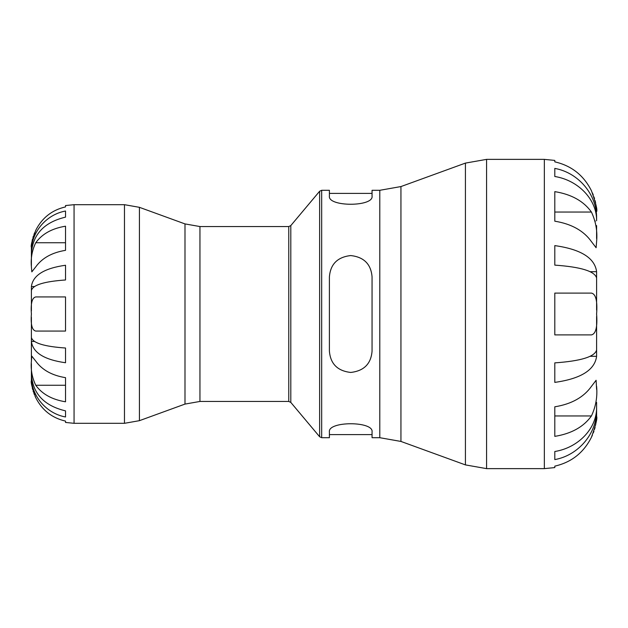 <?xml version="1.0" encoding="UTF-8"?>
<svg xmlns="http://www.w3.org/2000/svg" width="628" height="628" viewBox="0 0 628 628"><rect width="100%" height="100%" fill="white"/><g stroke="black" fill="none" stroke-linecap="round" stroke-linejoin="round"><path stroke-width="0.94" d="M31.4 310.931L31.4 290.474L31.4 310.931M31.4 286.533L31.4 290.474C32.876 284.955 44.25 281.454 65.524 279.978L65.524 265.251C44.25 268.25 32.876 275.347 31.4 286.533L34.383 286.533M31.4 360.025L31.4 341.467L31.4 360.025M31.4 363.604L31.4 380.654C30.607 381.918 32.059 387.602 35.757 397.712C42.107 410.202 52.03 417.997 65.524 421.098L65.524 422.448L74.057 423.311L124.47 423.311L139.424 420.674L139.424 207.326L184.993 223.913L184.993 404.087L199.947 401.449L199.947 226.551L288.762 226.551L288.762 401.449L290.803 402.399L290.803 225.601L319.628 191.25L319.628 436.75L321.669 437.7L321.669 190.3L329.402 190.3L329.402 195.991C327.486 207.005 373.974 207.005 372.059 195.991L372.059 190.3L379.791 190.3L379.791 437.7L400.947 441.437L400.947 186.563L465.419 163.099L465.419 464.901L486.574 468.629L486.574 159.371L544.343 159.371L544.343 468.629L554.799 467.577L554.799 466.149C571.456 462.326 583.663 452.702 591.427 437.276C595.839 424.928 597.566 417.958 596.6 416.38L596.6 409.833L596.6 416.38L595.619 425.148M31.4 317.195L31.4 341.467L34.383 341.467M74.057 423.311L74.057 204.689L65.524 205.552L65.524 206.902C52.03 210.003 42.107 217.798 35.757 230.288C32.059 240.367 30.607 246.058 31.4 247.346L31.4 265.652M31.4 257.59L31.4 253.272C32.876 234.268 44.25 222.226 65.524 217.131L65.524 211.032C46.095 214.517 31.031 232.525 31.4 251.64L31.447 251.64M596.6 316.426L596.6 356.312C594.795 370.018 580.861 378.715 554.799 382.389L554.799 362.874C580.861 361.053 594.795 356.767 596.6 350L596.6 316.426M596.6 407.227L596.6 409.833C597.055 433.249 578.6 455.324 554.799 459.594L554.799 451.508C578.6 447.701 597.055 428.06 596.6 407.227L596.6 402.407M596.6 278C594.795 271.233 580.861 266.947 554.799 265.126L554.799 245.611C580.861 249.285 594.795 257.982 596.6 271.689L596.6 310.067M596.6 225.593L596.6 238.561M596.6 218.167L596.6 220.773C597.055 199.94 578.6 180.299 554.799 176.492L554.799 168.406C578.6 172.676 597.055 194.751 596.6 218.167L596.514 218.167M372.059 351.115C371.054 363.832 363.942 370.944 350.73 372.443C337.534 370.952 330.43 363.848 329.402 351.115L329.402 276.885C330.414 264.168 337.526 257.056 350.73 255.557C363.934 257.048 371.038 264.153 372.059 276.885L372.059 351.115C371.038 363.848 363.926 370.952 350.73 372.443C337.55 370.967 330.438 363.855 329.402 351.115M321.669 437.7L329.402 437.7L329.402 432.009C327.486 420.995 373.974 420.995 372.059 432.009L372.059 437.7L379.791 437.7M329.402 276.885C330.43 264.153 337.534 257.048 350.73 255.557C363.918 257.033 371.03 264.145 372.059 276.885M31.4 374.728C32.876 393.732 44.25 405.774 65.524 410.869L65.524 416.968C46.095 413.483 31.031 395.475 31.4 376.36L31.447 376.36M31.4 337.526C32.876 343.045 44.25 346.546 65.524 348.022L65.524 362.749C44.25 359.75 32.876 352.653 31.4 341.467M65.524 314L65.524 331.066L35.757 331.066C32.059 330.289 30.607 324.605 31.4 314C30.615 303.371 32.067 297.688 35.757 296.934L65.524 296.934L65.524 314M31.4 361.131L31.824 356.131L35.757 361.131C42.107 369.955 52.03 375.466 65.524 377.664L65.524 401.794C52.03 399.596 42.107 394.086 35.757 385.262C32.059 377.585 30.607 369.547 31.4 361.131M35.757 397.712L35.035 396.142M34.367 394.557L33.904 393.348M33.48 392.155L33.103 391.016M32.687 389.572L32.295 388.026M31.832 385.678L31.447 382.224M31.424 381.761L31.4 380.654M31.431 246.066L31.596 244.009M32.13 240.705L32.507 239.119M32.954 237.486L33.41 236.049M33.951 234.519L34.642 232.768M31.4 266.869C30.615 258.414 32.067 250.376 35.757 242.738C42.107 233.914 52.03 228.404 65.524 226.206L65.524 250.337C52.03 252.535 42.107 258.045 35.757 266.869L31.824 271.869L31.4 266.869M35.757 385.262L65.524 385.262L65.524 377.664M65.524 250.337L65.524 242.738L35.757 242.738M596.6 356.312L590.187 356.312M596.6 271.689L590.187 271.689M554.799 314L554.799 293.095L591.427 293.095C595.831 293.998 597.558 300.969 596.6 314C597.573 326.945 595.854 333.915 591.427 334.905L554.799 334.905L554.799 314M596.6 241.607L596.113 247.73L591.427 241.607C583.663 230.704 571.456 223.898 554.799 221.197L554.799 191.634C571.456 194.335 583.663 201.141 591.427 212.052C595.846 221.464 597.566 231.316 596.6 241.607M596.569 210.176L596.6 211.62C597.566 210.035 595.839 203.072 591.427 190.724C583.663 175.298 571.456 165.674 554.799 161.851L554.799 160.423L544.343 159.371M592.432 192.937L593.295 195.08M593.955 196.894L594.528 198.668M595.101 200.677L595.619 202.852M596.145 205.694L596.561 209.878M595.25 221.511L595.077 220.773M596.6 386.393L596.6 386.361C597.566 396.715 595.839 406.567 591.427 415.948C583.663 426.859 571.456 433.665 554.799 436.366L554.799 406.803C571.456 404.102 583.663 397.296 591.427 386.393L596.113 380.27L596.6 389.439M595.101 427.323L594.528 429.332M593.955 431.106L593.287 432.935M592.432 435.063L591.427 437.276M591.427 212.052L554.799 212.052L554.799 221.197M554.799 406.803L554.799 415.948L591.427 415.948M74.057 204.689L124.47 204.689L124.47 423.311M329.402 193.385L372.059 193.385M329.402 434.615L372.059 434.615M319.628 191.25L321.669 190.3M290.803 402.399L319.628 436.75M288.762 226.551L290.803 225.601M199.947 401.449L288.762 401.449M465.419 163.099L486.574 159.371M400.947 441.437L465.419 464.901M486.574 468.629L544.343 468.629M379.791 190.3L400.947 186.563M184.993 223.913L199.947 226.551M184.993 404.087L139.424 420.674M124.47 204.689L139.424 207.326"/></g></svg>
